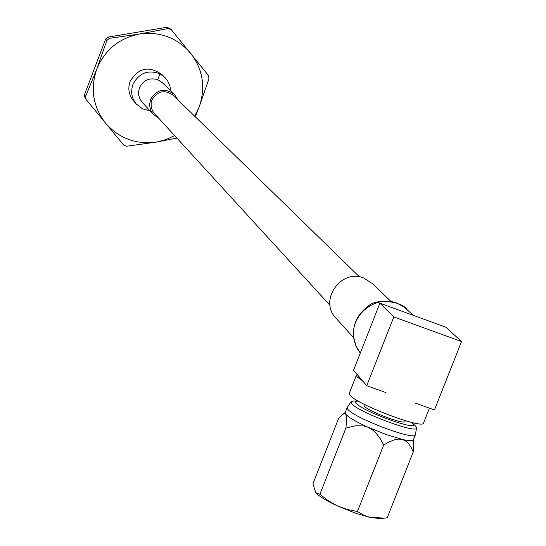 <?xml version="1.0" encoding="UTF-8"?>
<svg xmlns="http://www.w3.org/2000/svg" width="546" height="546" viewBox="0 0 546 546"><rect width="100%" height="100%" fill="white"/><g stroke="black" fill="none" stroke-linecap="round" stroke-linejoin="round"><path stroke-width="0.82" d="M154.614 113.739L152.464 110.763L151.194 106.996L151.119 103.01L151.87 100.102C157.501 90.8 164.701 89.264 173.457 95.489L359.459 276.883M177.716 99.645L174.481 94.431C164.742 87.544 156.75 89.264 150.498 99.59L149.536 105.037L150.676 110.415L152.996 114.155L158.64 118.141M164.066 76.611L161.807 74.474C148.867 65.506 138.302 67.841 130.105 81.477C127.716 88.479 128.774 94.874 133.285 100.655L133.968 101.426M105.59 39.175L106.845 40.452L109.405 38.35L108.135 37.087L105.59 39.175L84.466 94.765L84.992 97.993L86.152 99.543L85.62 96.308L84.466 94.765M166.673 27.3L168.223 28.515L171.287 29.668L169.724 28.453L166.673 27.3L108.135 37.087M176.897 138.083L156.675 142.028L126.754 146.232L123.689 145.106L86.152 99.543M171.287 29.668L208.463 75.505L208.961 78.726L199.099 107.193L195.284 116.776M85.62 96.308L96.792 69.062L106.845 40.452M109.405 38.35L139.51 34.009L168.223 28.515M194.676 116.189L199.099 107.193C205.856 87.647 203.051 69.67 190.684 53.255C177.17 37.729 160.114 31.313 139.51 34.009C119.117 38.159 104.873 49.843 96.792 69.062C90.083 88.78 93.004 106.804 105.542 123.143C119.178 138.534 136.22 144.833 156.675 142.028L165.929 139.605L174.631 135.613M336.411 318.666L335.524 317.683C318.823 300.061 341.243 268.495 363.732 278.01L372.556 283.695L390.916 301.399M364.039 404.217L364.107 405.951C367.554 411.09 405.064 425.273 405.043 421.437L405.337 420.707M357.207 374.556L356.388 375.198L357.036 376.801L362.926 381.238L353.535 370.263L379.873 303.187L393.789 316.919L366.735 385.694L362.926 381.238M356.388 375.198L349.242 393.373L349.87 395.038C355.794 404.108 423.744 429.832 423.587 422.959L429.449 408.149M385.995 392.594L366.735 385.694M411.848 422.461L412.667 423.273C422.16 432.882 361.759 411.377 355.999 403.057L355.473 402.081L355.739 401.406L358.121 401.01M412.401 422.979L415.799 426.324L416.557 427.859C417.786 434.555 356.866 411.664 351.488 403.398L351.003 401.76L353.344 401.064L357.603 401.003M416.557 427.859L415.376 434.739C415.431 441.229 353.173 417.676 347.761 409.152L347.195 407.575L351.003 401.76M345.918 428.071L346.69 418.529L345.775 414.202C348.628 417.444 356.149 421.84 368.345 427.382L372.631 429.968L376.33 433.435L380.378 438.929L383.667 445.01L388.977 442.007L394.355 439.858L398.362 439.107L402.136 439.387L386.193 434.527L366.796 426.767L363.588 425.921L355.405 425.791L345.918 428.071L319.895 494.28L315.725 492.669L312.94 483.77L338.575 418.509L343.222 414.1L344.785 413.636L345.775 414.202L345.215 412.612L347.195 407.575M415.376 434.739L413.383 439.783C412.776 441.12 409.029 440.991 402.136 439.387L405.432 440.793L408.19 443.12L411.056 447.194L413.261 451.958L413.452 439.605M413.261 451.958L387.196 517.806L380.269 518.632L369.192 517.253L355.2 513.083L337.414 505.903C326.337 500.73 319.137 496.355 315.813 492.772L315.602 492.526M384.903 518.106L370.106 517.451L363.957 515.294L357.418 511.513L383.667 445.01M357.418 511.513L347.222 509.445L337.414 505.903L328.262 500.73L319.895 494.28M379.873 303.187L445.98 327.245L461.534 341.537L393.789 316.919M461.534 341.537L434.452 409.944L415.322 403.091M173.901 93.871L162.565 82.89L157.726 79.682C149.433 77.382 143.332 80.105 139.435 87.851L138.534 92.035L138.711 95.229L140.069 99.263L142.356 102.457M170.659 90.732L169.902 85.818L167.431 80.467L164.94 77.436L159.917 73.826C147.946 69.424 138.95 72.987 132.931 84.514C130.528 91.694 131.6 98.144 136.138 103.876L142.335 108.736M159.917 73.826L157.726 79.682M406.927 309.289C401.801 301.665 376.105 297.536 367.786 306.579C357.234 314.414 352.504 324.781 353.61 337.687L355.432 344.785L358.094 350.061L360.278 353.091L356.074 346.157L353.822 338.022C349.938 315.158 375.157 294.826 396.833 303.119L404.299 307.132L413.295 315.349M154.136 113.22L330.03 305.378M136.152 103.89L142.451 108.831L149.952 110.804M142.383 102.484L152.996 114.155M136.084 103.808L133.285 100.655M345.311 412.367L342.335 414.701M335.524 317.683L353.603 337.667"/></g></svg>
